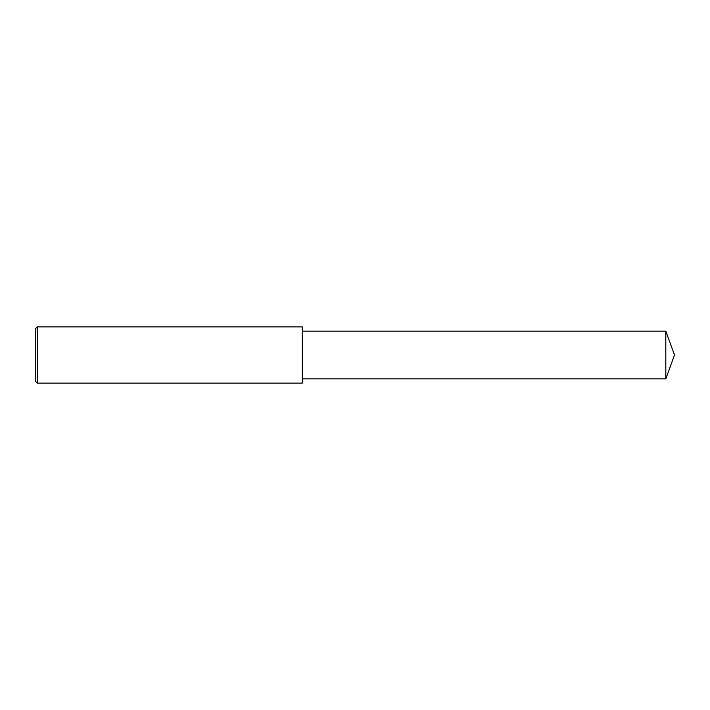 <?xml version="1.0" encoding="UTF-8"?>
<svg xmlns="http://www.w3.org/2000/svg" width="710" height="710" viewBox="0 0 710 710"><rect width="100%" height="100%" fill="white"/><g stroke="black" fill="none" stroke-linecap="round" stroke-linejoin="round"><path stroke-width="1.06" d="M37.257 326.911L35.5 328.668L35.5 381.332L37.257 383.089L37.257 326.911L302.336 326.911L302.336 383.089L37.257 383.089M665.811 331.126L665.811 378.874L674.5 355L665.811 331.126L302.336 331.126M665.811 378.874L302.336 378.874"/></g></svg>
